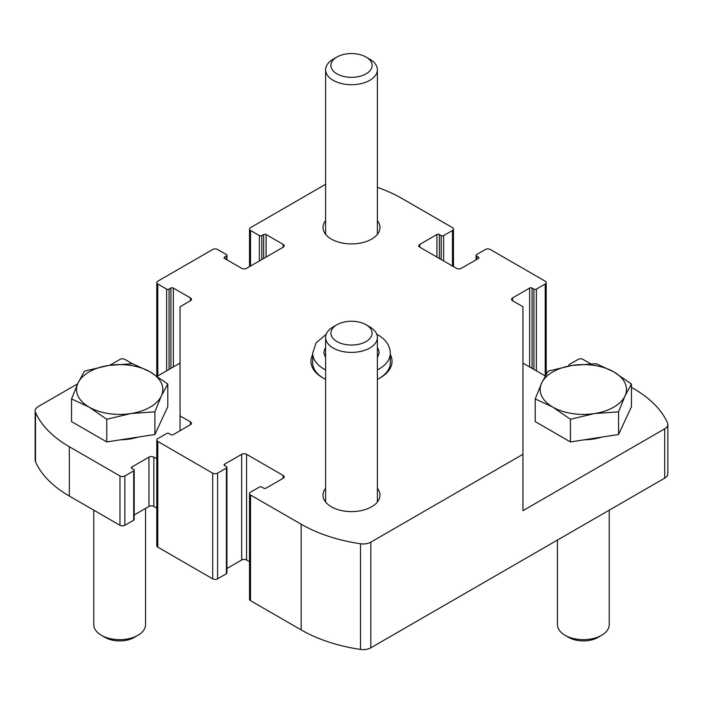 <?xml version="1.0" encoding="UTF-8"?>
<svg xmlns="http://www.w3.org/2000/svg" width="703" height="703" viewBox="0 0 703 703"><rect width="100%" height="100%" fill="white"/><g stroke="black" fill="none" stroke-linecap="round" stroke-linejoin="round"><path stroke-width="1.05" d="M325.612 184.3L250.532 227.649A3.453 1.995 0 0 0 249.521 229.064A3.453 1.995 0 0 0 250.532 230.47L259.372 235.575A1.722 0.993 0 0 0 261.815 235.575L263.643 234.521A1.722 0.993 0 0 1 266.086 234.521L283.168 244.38L283.168 247.201L246.56 268.335A3.453 1.995 0 0 1 241.683 268.335L224.6 258.476A1.722 0.993 0 0 1 224.099 257.764A1.722 0.993 0 0 1 224.6 257.061L226.428 256.006A1.722 0.993 0 0 0 226.937 255.303A1.722 0.993 0 0 0 226.428 254.6L217.587 249.486A3.453 1.995 0 0 0 212.701 249.486L157.797 281.191A3.453 1.995 0 0 0 156.787 282.597A3.453 1.995 0 0 0 157.797 284.012L166.637 289.118A1.722 0.993 0 0 0 169.08 289.118L170.908 288.063A1.722 0.993 0 0 1 173.351 288.063L190.434 297.923L190.434 300.743L180.056 306.728L180.056 415.921L190.434 421.905L190.434 424.726A3.453 1.995 0 0 0 191.444 423.32A3.453 1.995 0 0 0 190.434 421.905M180.056 363.091L157.2 376.29M132.331 363.706L124.853 359.391A3.453 1.995 0 0 0 119.967 359.391L109.817 365.244M77.638 383.829L38.305 406.536A10.782 6.23 0 0 0 35.15 410.939A10.782 6.23 0 0 0 35.493 412.485A129.422 74.72 0 0 0 69.333 446.739L119.967 475.975A3.453 1.995 0 0 0 124.853 475.975L133.693 470.869A1.722 0.993 0 0 0 134.203 470.166A1.722 0.993 0 0 0 133.693 469.463L131.865 468.4A1.722 0.993 0 0 1 131.364 467.697A1.722 0.993 0 0 1 131.865 466.994L148.948 457.135L148.948 506.45L134.203 514.965M35.15 410.939L35.15 460.254A10.782 6.23 0 0 0 35.493 461.801A129.422 74.72 0 0 0 69.333 496.054L119.967 525.29A3.453 1.995 0 0 0 124.853 525.29L133.693 520.185A1.722 0.993 0 0 0 134.203 519.482L134.203 470.166M148.948 457.135A3.453 1.995 0 0 1 153.825 457.135L153.825 506.45A3.453 1.995 0 0 0 148.948 506.45M180.056 430.719L180.056 415.921M153.825 457.135L156.787 458.839M153.825 506.45L156.787 508.155M190.434 424.726L173.351 434.586A1.722 0.993 0 0 1 170.908 434.586L169.08 433.531A1.722 0.993 0 0 0 166.637 433.531L157.797 438.637A3.453 1.995 0 0 0 156.787 440.052A3.453 1.995 0 0 0 157.797 441.458L212.701 473.163A3.453 1.995 0 0 0 217.587 473.163L226.428 468.049A1.722 0.993 0 0 0 226.937 467.346A1.722 0.993 0 0 0 226.428 466.643L224.6 465.588A1.722 0.993 0 0 1 224.099 464.885A1.722 0.993 0 0 1 224.6 464.173L241.683 454.314A3.453 1.995 0 0 1 246.56 454.314L283.168 475.448L283.168 478.268L266.086 488.128A1.722 0.993 0 0 1 263.643 488.128L261.815 487.074A1.722 0.993 0 0 0 259.372 487.074L250.532 492.179A3.453 1.995 0 0 0 249.521 493.585A3.453 1.995 0 0 0 250.532 495L301.165 524.236A129.422 74.72 0 0 0 360.507 543.77A10.782 6.23 0 0 0 370.815 542.145L522.944 454.314L522.944 510.668L664.695 428.83A10.782 6.23 0 0 0 667.85 424.427A10.782 6.23 0 0 0 667.507 422.881A129.422 74.72 0 0 0 633.667 388.627L631.452 387.344M249.521 493.585L249.521 599.264A3.453 1.995 0 0 0 250.532 600.67L301.165 629.906A129.422 74.72 0 0 0 360.507 649.44A10.782 6.23 0 0 0 370.815 647.815L664.695 478.145A10.782 6.23 0 0 0 667.85 473.743L667.85 424.427M590.661 363.794L583.033 359.391A3.453 1.995 0 0 0 578.147 359.391L569.307 364.497A1.722 0.993 0 0 0 568.797 365.2A1.722 0.993 0 0 0 569.307 365.903L569.325 365.92M545.256 375.973L522.944 363.091M522.944 454.314L522.944 306.728L512.566 300.743A3.453 1.995 0 0 1 511.556 299.329A3.453 1.995 0 0 1 512.566 297.923L529.649 288.063L529.649 366.957M377.388 220.628A28.471 16.441 180 0 1 379.971 227.473A28.471 16.441 180 0 1 351.5 243.915A28.471 16.441 180 0 1 323.029 227.473A28.471 16.441 180 0 1 325.612 220.628M377.388 488.321A28.471 16.441 180 0 1 379.971 495.176A28.471 16.441 180 0 1 351.5 511.608A28.471 16.441 180 0 1 323.029 495.176A28.471 16.441 180 0 1 325.612 488.321M390.323 354.567A40.554 23.41 180 0 1 380.174 377.88A40.554 23.41 180 0 1 377.388 379.348M325.612 379.348A40.554 23.41 180 0 1 322.826 377.88A40.554 23.41 180 0 1 312.677 354.567M478.4 257.061L478.4 258.476A1.722 0.993 0 0 0 478.901 257.764A1.722 0.993 0 0 0 478.4 257.061L476.572 256.006A1.722 0.993 0 0 1 476.063 255.303A1.722 0.993 0 0 1 476.572 254.6L485.413 249.486A3.453 1.995 0 0 1 490.299 249.486L545.203 281.191A3.453 1.995 0 0 1 546.213 282.597A3.453 1.995 0 0 1 545.203 284.012L536.363 289.118A1.722 0.993 0 0 1 533.92 289.118L532.092 288.063A1.722 0.993 0 0 0 529.649 288.063M478.4 258.476L461.317 268.335A3.453 1.995 0 0 1 456.44 268.335L419.832 247.201A3.453 1.995 0 0 1 418.821 245.795A3.453 1.995 0 0 1 419.832 244.38L436.915 234.521L436.915 257.061M377.388 187.35A129.422 74.72 0 0 1 401.835 198.413L452.468 227.649A3.453 1.995 0 0 1 453.479 229.064A3.453 1.995 0 0 1 452.468 230.47L443.628 235.575A1.722 0.993 0 0 1 441.185 235.575L439.357 234.521A1.722 0.993 0 0 0 436.915 234.521M283.168 247.201A3.453 1.995 0 0 0 284.179 245.795A3.453 1.995 0 0 0 283.168 244.38M190.434 300.743A3.453 1.995 0 0 0 191.444 299.329A3.453 1.995 0 0 0 190.434 297.923M283.168 478.268A3.453 1.995 0 0 0 284.179 476.854A3.453 1.995 0 0 0 283.168 475.448M156.787 440.052L156.787 545.721A3.453 1.995 0 0 0 157.797 547.127L212.701 578.833A3.453 1.995 0 0 0 217.587 578.833L226.428 573.727A1.722 0.993 0 0 0 226.937 573.015L226.937 467.346M226.937 568.499L241.683 559.983A3.453 1.995 0 0 1 246.56 559.983L249.521 561.688M377.388 369.927A38.823 22.417 0 0 0 390.323 353.222L390.323 362.73A38.823 22.417 180 0 1 379.55 378.232M323.45 378.232A38.823 22.417 180 0 1 312.677 362.73L312.677 353.222A38.823 22.417 0 0 0 325.612 369.927M336.939 324.733L333.196 326.895A25.888 14.948 0 0 0 325.612 337.466A25.888 14.948 0 0 0 333.196 348.029A25.888 14.948 0 0 0 361.404 351.272A25.888 14.948 0 0 0 377.388 337.466A25.888 14.948 0 0 0 369.804 326.895L366.061 324.733A20.589 11.889 0 0 0 336.939 324.733A20.589 11.889 0 0 0 336.939 341.553A20.589 11.889 0 0 0 366.061 341.553A20.589 11.889 0 0 0 366.061 324.733M336.939 57.04L333.196 59.201A25.888 14.948 0 0 0 325.612 69.764A25.888 14.948 0 0 0 333.196 80.335A25.888 14.948 0 0 0 361.404 83.569A25.888 14.948 0 0 0 377.388 69.764A25.888 14.948 0 0 0 369.804 59.201L366.061 57.04A20.589 11.889 0 0 0 336.939 57.04A20.589 11.889 0 0 0 336.939 73.85A20.589 11.889 0 0 0 366.061 73.85A20.589 11.889 0 0 0 366.061 57.04M71.548 398.926L71.548 421.607L106.768 441.941L154.888 434.498L167.78 406.721L167.78 384.04L161.339 395.947L154.888 411.826L130.828 413.557L106.768 419.269L89.158 407.116L71.548 398.926L77.998 383.056L84.439 371.149L108.499 365.446L132.559 363.706L150.17 371.896L167.78 384.04M137.955 437.117A38.305 22.118 180 0 1 120.652 439.797M145.547 508.41L145.547 624.703A25.888 14.948 180 0 1 137.964 635.275A25.888 14.948 180 0 1 101.364 635.275L101.364 635.275A25.888 14.948 180 0 1 93.78 624.703L93.78 510.167M105.107 637.436L101.364 635.275L105.107 637.436A20.589 11.889 180 0 0 134.22 637.436L137.964 635.275M106.768 419.269L106.768 441.941M154.888 411.826L154.888 434.498M108.499 365.446A43.138 24.904 180 0 1 150.17 371.896A43.138 24.904 180 0 1 161.339 395.947A43.138 24.904 180 0 1 130.828 413.557A43.138 24.904 180 0 1 89.158 407.116A43.138 24.904 180 0 1 77.998 383.056A43.138 24.904 180 0 1 108.499 365.446M535.22 398.926L535.22 421.607L570.441 441.941L618.561 434.498L631.452 406.721L631.452 384.04L625.002 395.947L618.561 411.826L594.501 413.557L570.441 419.269L552.83 407.116L535.22 398.926L541.662 383.056L548.112 371.149L572.172 365.446L596.232 363.706L613.842 371.896L631.452 384.04M601.627 437.117A38.305 22.118 180 0 1 584.325 439.797M609.22 510.167L609.22 624.703A25.888 14.948 180 0 1 601.636 635.275A25.888 14.948 180 0 1 565.036 635.275L565.036 635.275A25.888 14.948 180 0 1 557.453 624.703L557.453 540.062M568.78 637.436L565.036 635.275L568.78 637.436A20.589 11.889 180 0 0 597.893 637.436L601.636 635.275M570.441 419.269L570.441 441.941M618.561 411.826L618.561 434.498M572.172 365.446A43.138 24.904 180 0 1 613.842 371.896A43.138 24.904 180 0 1 625.002 395.947A43.138 24.904 180 0 1 594.501 413.557A43.138 24.904 180 0 1 552.83 407.116A43.138 24.904 180 0 1 541.662 383.056A43.138 24.904 180 0 1 572.172 365.446M35.493 412.485L35.493 461.801M69.333 446.739L69.333 496.054M119.967 475.975L119.967 525.29M124.853 475.975L124.853 525.29M133.693 470.869L133.693 520.185M131.865 466.994L131.865 468.4M370.815 542.145L370.815 647.815M664.695 428.83L664.695 478.145M452.468 230.47L452.468 266.042M250.532 230.47L250.532 266.042M259.372 235.575L259.372 260.936M261.815 235.575L261.815 259.53M263.643 234.521L263.643 258.476M266.086 234.521L266.086 257.061M224.6 257.061L224.6 258.476M226.428 256.006L226.428 259.53M157.797 284.012L157.797 375.947M166.637 289.118L166.637 370.833M169.08 289.118L169.08 369.426M170.908 288.063L170.908 368.372M173.351 288.063L173.351 366.957M157.797 441.458L157.797 547.127M212.701 473.163L212.701 578.833M217.587 473.163L217.587 578.833M226.428 468.049L226.428 573.727M224.6 464.173L224.6 465.588M241.683 454.314L241.683 559.983M246.56 454.314L246.56 559.983M250.532 495L250.532 600.67M301.165 524.236L301.165 629.906M360.507 543.77L360.507 649.44M512.566 297.923L512.566 300.743M532.092 288.063L532.092 368.372M533.92 289.118L533.92 369.426M536.363 289.118L536.363 370.833M545.203 284.012L545.203 375.947M476.572 256.006L476.572 259.53M419.832 244.38L419.832 247.201M439.357 234.521L439.357 258.476M441.185 235.575L441.185 259.53M443.628 235.575L443.628 260.936M325.612 347.677A27.61 15.941 0 0 0 323.89 353.222L325.612 357.625M377.388 357.625L379.11 353.222A27.61 15.941 0 0 0 377.388 347.677M568.797 365.2L568.797 366.008M453.479 229.064L453.479 266.63M249.521 229.064L249.521 266.63M226.937 255.303L226.937 259.82M156.787 282.597L156.787 376.017M546.213 282.597L546.213 374.277M476.063 255.303L476.063 259.82M377.388 502.021L377.388 337.466M325.612 502.021L325.612 337.466M377.388 234.319L377.388 69.764M325.612 234.319L325.612 69.764M312.677 353.222L316.086 342.853L326.227 334.241M376.773 334.241L377.476 334.628M390.323 353.222C389.989 345.691 385.921 339.611 378.109 334.988"/></g></svg>
